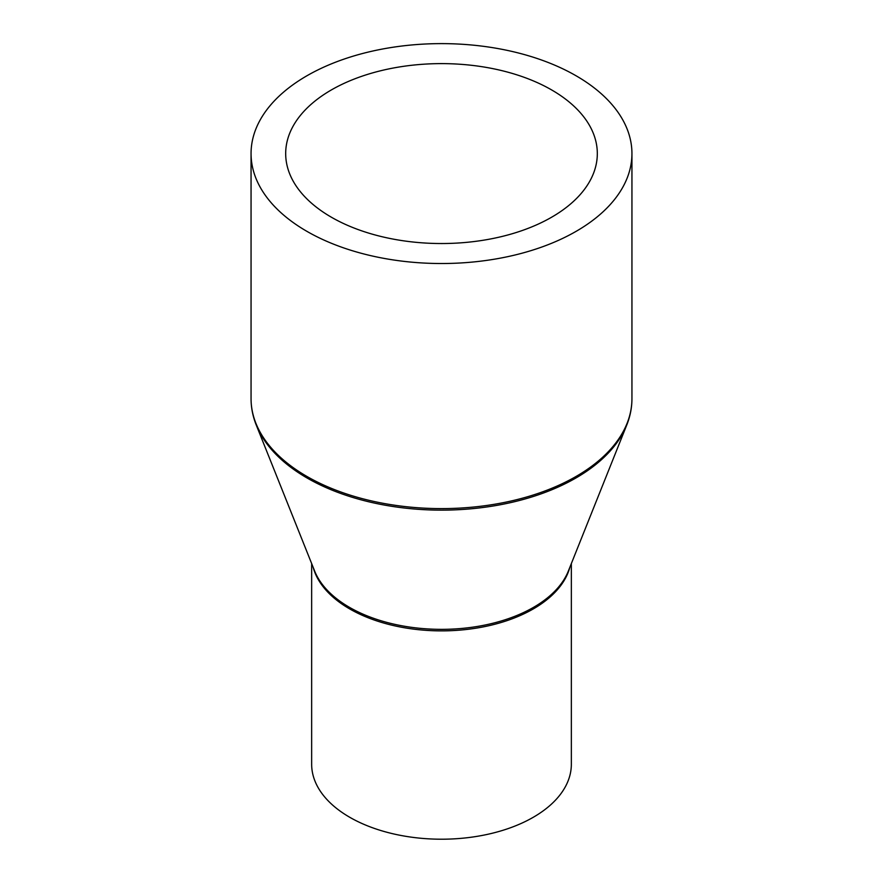 <?xml version="1.0" encoding="UTF-8"?>
<svg xmlns="http://www.w3.org/2000/svg" width="883" height="883" viewBox="0 0 883 883"><rect width="100%" height="100%" fill="white"/><g stroke="black" fill="none" stroke-linecap="round" stroke-linejoin="round"><path stroke-width="1.32" d="M571.345 563.575L571.345 764.248A129.845 74.967 180 0 1 491.191 833.508A129.845 74.967 180 0 1 349.69 817.25A129.845 74.967 180 0 1 311.655 764.248L311.655 563.575M576.158 75.828A190.441 109.956 180 0 1 631.941 153.576A190.441 109.956 180 0 1 514.381 255.154A190.441 109.956 180 0 1 306.843 231.313A190.441 109.956 180 0 1 251.059 153.576A190.441 109.956 180 0 1 368.619 51.987A190.441 109.956 180 0 1 576.158 75.828M331.324 217.185A155.816 89.956 180 0 1 285.684 153.576A155.816 89.956 180 0 1 381.875 70.463A155.816 89.956 180 0 1 551.676 89.956A155.816 89.956 180 0 1 597.316 153.576A155.816 89.956 180 0 1 501.125 236.688A155.816 89.956 180 0 1 331.324 217.185M569.8 567.438A129.845 74.967 180 0 1 481.798 627.173A129.845 74.967 180 0 1 349.69 608.917A129.845 74.967 180 0 1 313.2 567.438M349.458 607.338A130.176 75.154 180 0 1 314.668 571.102L256.258 425.065A190.121 109.757 180 0 0 307.063 477.99A190.121 109.757 180 0 0 493.895 505.882A190.121 109.757 180 0 0 626.742 425.065L568.332 571.102A130.176 75.154 180 0 1 477.383 626.444A130.176 75.154 180 0 1 349.458 607.338M631.941 153.576L631.941 398.663A190.441 109.956 180 0 1 514.381 500.242A190.441 109.956 180 0 1 306.843 476.401A190.441 109.956 180 0 1 251.059 398.663C251.07 407.626 252.803 416.434 256.258 425.065M631.941 398.663C631.93 407.626 630.197 416.434 626.742 425.065M251.059 153.576L251.059 398.663"/></g></svg>
